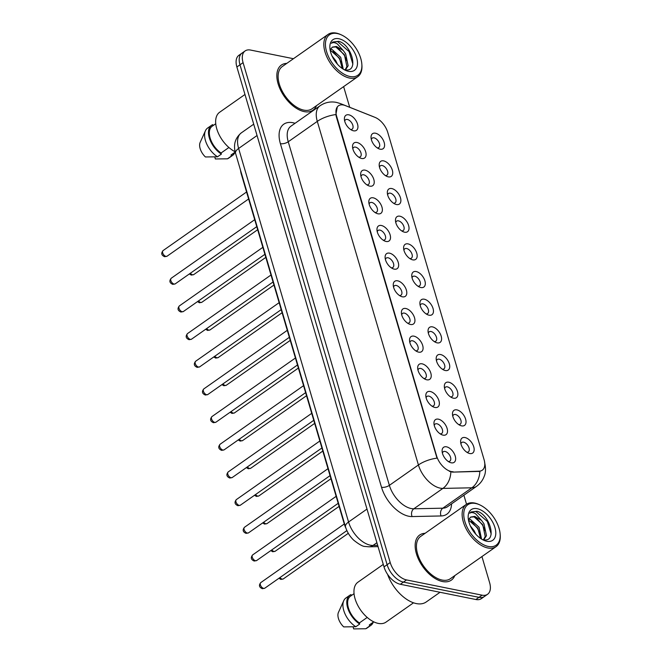 <?xml version="1.0" encoding="UTF-8"?>
<svg xmlns="http://www.w3.org/2000/svg" width="662" height="662" viewBox="0 0 662 662"><rect width="100%" height="100%" fill="white"/><g stroke="black" fill="none" stroke-linecap="round" stroke-linejoin="round"><path stroke-width="0.99" d="M456.896 409.877A9.185 5.205 -125.1 0 1 465.609 419.154A9.185 5.205 -125.1 0 1 461.596 425.865A9.185 5.205 -125.1 0 1 460.156 425.385A9.185 5.205 -125.1 0 1 452.485 414.462A9.185 5.205 -125.1 0 1 456.896 409.877M458.642 424.541A5.743 3.252 54.9 0 0 460.222 424.201A5.743 3.252 54.9 0 0 460.363 418.947A5.743 3.252 54.9 0 0 455.456 414.511A5.743 3.252 54.9 0 0 453.627 414.801A5.743 3.252 54.9 0 0 452.775 416.175M448.753 382.214A9.185 5.205 -125.1 0 1 457.467 391.49A9.185 5.205 -125.1 0 1 453.453 398.193A9.185 5.205 -125.1 0 1 452.014 397.721A9.185 5.205 -125.1 0 1 444.343 386.798A9.185 5.205 -125.1 0 1 448.753 382.214M450.499 396.869A5.743 3.252 54.9 0 0 452.08 396.538A5.743 3.252 54.9 0 0 452.22 391.283A5.743 3.252 54.9 0 0 447.313 386.84A5.743 3.252 54.9 0 0 445.485 387.138A5.743 3.252 54.9 0 0 444.632 388.511M440.611 354.551A9.185 5.205 -125.1 0 1 449.324 363.819A9.185 5.205 -125.1 0 1 445.311 370.53A9.185 5.205 -125.1 0 1 443.871 370.058A9.185 5.205 -125.1 0 1 436.2 359.127A9.185 5.205 -125.1 0 1 440.611 354.551M442.357 369.206A5.743 3.252 54.9 0 0 443.937 368.866A5.743 3.252 54.9 0 0 444.078 363.612A5.743 3.252 54.9 0 0 439.171 359.176A5.743 3.252 54.9 0 0 437.342 359.466A5.743 3.252 54.9 0 0 436.49 360.84M432.468 326.879A9.185 5.205 -125.1 0 1 441.182 336.155A9.185 5.205 -125.1 0 1 437.168 342.858A9.185 5.205 -125.1 0 1 435.728 342.386A9.185 5.205 -125.1 0 1 428.057 331.463A9.185 5.205 -125.1 0 1 432.468 326.879M434.214 341.534A5.743 3.252 54.9 0 0 435.795 341.203A5.743 3.252 54.9 0 0 435.935 335.948A5.743 3.252 54.9 0 0 431.028 331.505A5.743 3.252 54.9 0 0 429.199 331.803A5.743 3.252 54.9 0 0 428.347 333.176M424.325 299.216A9.185 5.205 -125.1 0 1 433.039 308.484A9.185 5.205 -125.1 0 1 429.026 315.195A9.185 5.205 -125.1 0 1 427.586 314.723A9.185 5.205 -125.1 0 1 419.915 303.792A9.185 5.205 -125.1 0 1 424.325 299.216M426.071 313.871A5.743 3.252 54.9 0 0 427.652 313.531A5.743 3.252 54.9 0 0 427.793 308.285A5.743 3.252 54.9 0 0 422.886 303.841A5.743 3.252 54.9 0 0 421.057 304.131A5.743 3.252 54.9 0 0 420.204 305.505M416.183 271.544A9.185 5.205 -125.1 0 1 424.896 280.82A9.185 5.205 -125.1 0 1 420.883 287.531A9.185 5.205 -125.1 0 1 419.443 287.051A9.185 5.205 -125.1 0 1 411.772 276.128A9.185 5.205 -125.1 0 1 416.183 271.544M417.929 286.199A5.743 3.252 54.9 0 0 419.509 285.868A5.743 3.252 54.9 0 0 419.65 280.614A5.743 3.252 54.9 0 0 414.743 276.178A5.743 3.252 54.9 0 0 412.914 276.468A5.743 3.252 54.9 0 0 412.062 277.841M408.04 243.881A9.185 5.205 -125.1 0 1 416.754 253.157A9.185 5.205 -125.1 0 1 412.74 259.86A9.185 5.205 -125.1 0 1 411.301 259.388A9.185 5.205 -125.1 0 1 403.63 248.465A9.185 5.205 -125.1 0 1 408.04 243.881M409.786 258.536A5.743 3.252 54.9 0 0 411.367 258.205A5.743 3.252 54.9 0 0 411.507 252.95A5.743 3.252 54.9 0 0 406.6 248.507A5.743 3.252 54.9 0 0 404.772 248.804A5.743 3.252 54.9 0 0 403.919 250.178M399.898 216.209A9.185 5.205 -125.1 0 1 408.611 225.485A9.185 5.205 -125.1 0 1 404.598 232.197A9.185 5.205 -125.1 0 1 403.158 231.725A9.185 5.205 -125.1 0 1 395.487 220.794A9.185 5.205 -125.1 0 1 399.898 216.209M401.644 230.873A5.743 3.252 54.9 0 0 403.224 230.533A5.743 3.252 54.9 0 0 403.365 225.279A5.743 3.252 54.9 0 0 398.458 220.843A5.743 3.252 54.9 0 0 396.629 221.133A5.743 3.252 54.9 0 0 395.777 222.506M391.755 188.546A9.185 5.205 -125.1 0 1 400.469 197.822A9.185 5.205 -125.1 0 1 396.455 204.525A9.185 5.205 -125.1 0 1 395.015 204.053A9.185 5.205 -125.1 0 1 387.344 193.13A9.185 5.205 -125.1 0 1 391.755 188.546M393.501 203.201A5.743 3.252 54.9 0 0 395.082 202.87A5.743 3.252 54.9 0 0 395.222 197.615A5.743 3.252 54.9 0 0 390.315 193.172A5.743 3.252 54.9 0 0 388.486 193.47A5.743 3.252 54.9 0 0 387.634 194.843M383.612 160.883A9.185 5.205 -125.1 0 1 392.326 170.151A9.185 5.205 -125.1 0 1 388.313 176.862A9.185 5.205 -125.1 0 1 386.873 176.39A9.185 5.205 -125.1 0 1 379.202 165.459A9.185 5.205 -125.1 0 1 383.612 160.883M385.358 175.538A5.743 3.252 54.9 0 0 386.939 175.198A5.743 3.252 54.9 0 0 387.08 169.952A5.743 3.252 54.9 0 0 382.173 165.508A5.743 3.252 54.9 0 0 380.344 165.798A5.743 3.252 54.9 0 0 379.492 167.172M375.47 133.211A9.185 5.205 -125.1 0 1 384.183 142.487A9.185 5.205 -125.1 0 1 380.17 149.19A9.185 5.205 -125.1 0 1 378.73 148.718A9.185 5.205 -125.1 0 1 371.059 137.795A9.185 5.205 -125.1 0 1 375.47 133.211M377.216 147.866A5.743 3.252 54.9 0 0 378.796 147.535A5.743 3.252 54.9 0 0 378.937 142.28A5.743 3.252 54.9 0 0 374.03 137.837A5.743 3.252 54.9 0 0 372.201 138.135A5.743 3.252 54.9 0 0 371.349 139.508M465.038 437.549A9.185 5.205 -125.1 0 1 473.752 446.825A9.185 5.205 -125.1 0 1 469.739 453.528A9.185 5.205 -125.1 0 1 468.299 453.056A9.185 5.205 -125.1 0 1 460.628 442.133A9.185 5.205 -125.1 0 1 465.038 437.549M466.784 452.204A5.743 3.252 54.9 0 0 468.365 451.873A5.743 3.252 54.9 0 0 468.506 446.618A5.743 3.252 54.9 0 0 463.599 442.175A5.743 3.252 54.9 0 0 461.77 442.473A5.743 3.252 54.9 0 0 460.918 443.838M438.385 419.162A9.185 5.205 -125.1 0 1 447.098 428.43A9.185 5.205 -125.1 0 1 443.093 435.141A9.185 5.205 -125.1 0 1 441.645 434.669A9.185 5.205 -125.1 0 1 433.974 423.738A9.185 5.205 -125.1 0 1 438.385 419.162M440.131 433.817A5.743 3.252 54.9 0 0 441.711 433.478A5.743 3.252 54.9 0 0 441.86 428.223A5.743 3.252 54.9 0 0 436.945 423.788A5.743 3.252 54.9 0 0 435.116 424.077A5.743 3.252 54.9 0 0 434.264 425.451M430.242 391.49A9.185 5.205 -125.1 0 1 438.956 400.767A9.185 5.205 -125.1 0 1 434.951 407.469A9.185 5.205 -125.1 0 1 433.502 406.998A9.185 5.205 -125.1 0 1 425.832 396.075A9.185 5.205 -125.1 0 1 430.242 391.49M431.988 406.145A5.743 3.252 54.9 0 0 433.569 405.814A5.743 3.252 54.9 0 0 433.718 400.56A5.743 3.252 54.9 0 0 428.802 396.116A5.743 3.252 54.9 0 0 426.973 396.414A5.743 3.252 54.9 0 0 426.121 397.788M422.099 363.827A9.185 5.205 -125.1 0 1 430.813 373.095A9.185 5.205 -125.1 0 1 426.808 379.806A9.185 5.205 -125.1 0 1 425.36 379.334A9.185 5.205 -125.1 0 1 417.689 368.403A9.185 5.205 -125.1 0 1 422.099 363.827M423.846 378.482A5.743 3.252 54.9 0 0 425.426 378.143A5.743 3.252 54.9 0 0 425.567 372.896A5.743 3.252 54.9 0 0 420.66 368.453A5.743 3.252 54.9 0 0 418.831 368.742A5.743 3.252 54.9 0 0 417.979 370.116M413.957 336.155A9.185 5.205 -125.1 0 1 422.67 345.432A9.185 5.205 -125.1 0 1 418.665 352.134A9.185 5.205 -125.1 0 1 417.217 351.663A9.185 5.205 -125.1 0 1 409.546 340.74A9.185 5.205 -125.1 0 1 413.957 336.155M415.703 350.81A5.743 3.252 54.9 0 0 417.283 350.479A5.743 3.252 54.9 0 0 417.424 345.225A5.743 3.252 54.9 0 0 412.517 340.781A5.743 3.252 54.9 0 0 410.688 341.079A5.743 3.252 54.9 0 0 409.836 342.453M405.814 308.492A9.185 5.205 -125.1 0 1 414.528 317.768A9.185 5.205 -125.1 0 1 410.514 324.471A9.185 5.205 -125.1 0 1 409.075 323.999A9.185 5.205 -125.1 0 1 401.404 313.076A9.185 5.205 -125.1 0 1 405.814 308.492M407.56 323.147A5.743 3.252 54.9 0 0 409.141 322.816A5.743 3.252 54.9 0 0 409.282 317.561A5.743 3.252 54.9 0 0 404.374 313.118A5.743 3.252 54.9 0 0 402.546 313.416A5.743 3.252 54.9 0 0 401.693 314.781M397.672 280.82A9.185 5.205 -125.1 0 1 406.385 290.097A9.185 5.205 -125.1 0 1 402.372 296.808A9.185 5.205 -125.1 0 1 400.932 296.328A9.185 5.205 -125.1 0 1 393.261 285.405A9.185 5.205 -125.1 0 1 397.672 280.82M399.418 295.484A5.743 3.252 54.9 0 0 400.998 295.144A5.743 3.252 54.9 0 0 401.139 289.89A5.743 3.252 54.9 0 0 396.232 285.454A5.743 3.252 54.9 0 0 394.403 285.744A5.743 3.252 54.9 0 0 393.551 287.118M389.529 253.157A9.185 5.205 -125.1 0 1 398.243 262.433A9.185 5.205 -125.1 0 1 394.229 269.136A9.185 5.205 -125.1 0 1 392.789 268.664A9.185 5.205 -125.1 0 1 385.118 257.741A9.185 5.205 -125.1 0 1 389.529 253.157M391.275 267.812A5.743 3.252 54.9 0 0 392.856 267.481A5.743 3.252 54.9 0 0 392.996 262.226A5.743 3.252 54.9 0 0 388.089 257.783A5.743 3.252 54.9 0 0 386.26 258.081A5.743 3.252 54.9 0 0 385.408 259.454M381.386 225.494A9.185 5.205 -125.1 0 1 390.1 234.762A9.185 5.205 -125.1 0 1 386.087 241.473A9.185 5.205 -125.1 0 1 384.647 241.001A9.185 5.205 -125.1 0 1 376.976 230.07A9.185 5.205 -125.1 0 1 381.386 225.494M383.132 240.149A5.743 3.252 54.9 0 0 384.713 239.81A5.743 3.252 54.9 0 0 384.854 234.555A5.743 3.252 54.9 0 0 379.947 230.119A5.743 3.252 54.9 0 0 378.118 230.409A5.743 3.252 54.9 0 0 377.266 231.783M373.244 197.822A9.185 5.205 -125.1 0 1 381.957 207.098A9.185 5.205 -125.1 0 1 377.944 213.801A9.185 5.205 -125.1 0 1 376.504 213.33A9.185 5.205 -125.1 0 1 368.833 202.406A9.185 5.205 -125.1 0 1 373.244 197.822M374.99 212.477A5.743 3.252 54.9 0 0 376.57 212.146A5.743 3.252 54.9 0 0 376.711 206.892A5.743 3.252 54.9 0 0 371.804 202.448A5.743 3.252 54.9 0 0 369.975 202.746A5.743 3.252 54.9 0 0 369.123 204.119M365.101 170.159A9.185 5.205 -125.1 0 1 373.815 179.427A9.185 5.205 -125.1 0 1 369.801 186.138A9.185 5.205 -125.1 0 1 368.362 185.666A9.185 5.205 -125.1 0 1 360.691 174.735A9.185 5.205 -125.1 0 1 365.101 170.159M366.847 184.814A5.743 3.252 54.9 0 0 368.428 184.475A5.743 3.252 54.9 0 0 368.568 179.228A5.743 3.252 54.9 0 0 363.661 174.785A5.743 3.252 54.9 0 0 361.833 175.074A5.743 3.252 54.9 0 0 360.98 176.448M356.959 142.487A9.185 5.205 -125.1 0 1 365.672 151.763A9.185 5.205 -125.1 0 1 361.659 158.475A9.185 5.205 -125.1 0 1 360.219 157.995A9.185 5.205 -125.1 0 1 352.548 147.072A9.185 5.205 -125.1 0 1 356.959 142.487M358.705 157.142A5.743 3.252 54.9 0 0 360.285 156.811A5.743 3.252 54.9 0 0 360.426 151.557A5.743 3.252 54.9 0 0 355.519 147.121A5.743 3.252 54.9 0 0 353.69 147.411A5.743 3.252 54.9 0 0 352.838 148.785M348.816 114.824A9.185 5.205 -125.1 0 1 357.53 124.1A9.185 5.205 -125.1 0 1 353.516 130.803A9.185 5.205 -125.1 0 1 352.076 130.331A9.185 5.205 -125.1 0 1 344.406 119.408A9.185 5.205 -125.1 0 1 348.816 114.824M350.562 129.479A5.743 3.252 54.9 0 0 352.143 129.148A5.743 3.252 54.9 0 0 352.283 123.893A5.743 3.252 54.9 0 0 347.376 119.45A5.743 3.252 54.9 0 0 345.547 119.748A5.743 3.252 54.9 0 0 344.695 121.121M446.527 446.825A9.185 5.205 -125.1 0 1 455.241 456.101A9.185 5.205 -125.1 0 1 451.236 462.804A9.185 5.205 -125.1 0 1 449.788 462.333A9.185 5.205 -125.1 0 1 442.117 451.41A9.185 5.205 -125.1 0 1 446.527 446.825M448.273 461.48A5.743 3.252 54.9 0 0 449.854 461.149A5.743 3.252 54.9 0 0 450.003 455.895A5.743 3.252 54.9 0 0 445.087 451.451A5.743 3.252 54.9 0 0 443.259 451.749A5.743 3.252 54.9 0 0 442.406 453.122M453.106 471.725A15.507 8.78 -125.1 0 1 451.302 471.559A15.507 8.78 -125.1 0 1 436.597 455.911L336.652 116.313A15.507 8.78 -125.1 0 1 338.481 105.788A15.507 8.78 -125.1 0 1 345.341 105.581L374.99 117.356A15.507 8.78 -125.1 0 1 387.767 132.425L484.088 459.693A15.507 8.78 -125.1 0 1 482.259 470.219A15.507 8.78 -125.1 0 1 479.123 471.178L452.543 472.122L449.357 471.303M345.912 528.168A17.229 9.756 -125.1 0 1 344.314 524.105L241.282 174.04A17.229 9.756 -125.1 0 1 240.554 170.324M442.547 581.55A27.564 15.615 54.9 0 0 451.327 580.144A27.564 15.615 54.9 0 0 454.786 575.617A27.564 15.615 54.9 0 1 451.327 580.144A27.564 15.615 54.9 0 1 442.547 581.55A27.564 15.615 54.9 0 1 418.972 560.234A27.564 15.615 54.9 0 1 419.667 535.02A27.564 15.615 54.9 0 0 418.972 560.234A27.564 15.615 54.9 0 0 442.547 581.55M304.239 111.621A27.564 15.615 54.9 0 0 313.018 110.206A27.564 15.615 54.9 0 0 316.477 105.68A27.564 15.615 54.9 0 1 313.018 110.206A27.564 15.615 54.9 0 1 304.239 111.621A27.564 15.615 54.9 0 1 280.663 90.297A27.564 15.615 54.9 0 1 281.35 65.083A27.564 15.615 54.9 0 0 280.663 90.297A27.564 15.615 54.9 0 0 304.239 111.621M484.576 462.291C485.9 468.075 485.792 472.726 484.236 476.235C482.714 480.389 480.132 483.773 476.508 486.363A22.971 13.008 -125.1 0 1 471.865 487.795L442.878 488.407A22.971 13.008 -125.1 0 1 440.205 488.151A22.971 13.008 -125.1 0 1 418.417 464.964A20.1 8.482 -16.4 0 1 436.994 458.145L336.271 116.586L335.874 114.559L337.314 106.913M487.571 594.286L481.373 598.638A17.229 9.756 54.9 0 1 475.887 599.515L400.345 584.273A17.229 9.756 54.9 0 1 384.01 566.887L236.88 66.986A17.229 9.756 54.9 0 1 238.916 55.294L242.011 53.117A17.229 9.756 54.9 0 0 239.983 64.81L387.113 564.711A17.229 9.756 54.9 0 0 403.448 582.105L478.982 597.339A17.229 9.756 54.9 0 0 484.468 596.462A17.229 9.756 54.9 0 1 478.982 597.339L403.448 582.105A17.229 9.756 54.9 0 1 387.113 564.711L239.983 64.81A17.229 9.756 54.9 0 1 242.011 53.117L245.114 50.941A17.229 9.756 54.9 0 0 243.078 62.642L390.208 562.534A17.229 9.756 54.9 0 0 406.542 579.929L482.085 595.171A17.229 9.756 54.9 0 0 487.571 594.286A17.229 9.756 54.9 0 0 489.599 582.593L481.936 556.56M335.874 114.559A20.1 8.482 163.6 0 0 317.297 121.378L418.417 464.964L389.372 485.354A22.971 13.008 54.9 0 0 411.152 508.54A22.971 13.008 54.9 0 0 413.824 508.788L442.812 508.184L471.865 487.795A20.1 15.483 -91.2 0 0 479.842 471.394L452.543 472.122M425.103 533.307A27.564 15.615 54.9 0 0 419.667 535.02A27.564 15.615 54.9 0 1 425.103 533.307M286.787 63.378A27.564 15.615 54.9 0 0 281.35 65.083A27.564 15.615 54.9 0 1 286.787 63.378M293.44 58.711L250.6 50.064A17.229 9.756 54.9 0 0 245.114 50.941M466.536 504.237L463.888 495.217M349.71 107.285L343.628 86.623M475.655 503.492A24.693 13.985 54.9 0 0 464.881 521.515A24.693 13.985 54.9 0 0 488.299 546.44A24.693 13.985 54.9 0 0 500.149 534.126A24.693 13.985 54.9 0 0 479.545 504.767A24.693 13.985 54.9 0 0 475.655 503.492M479.545 504.767L478.659 504.37A25.843 14.638 54.9 0 0 474.588 503.037A25.843 14.638 54.9 0 0 466.362 504.353A25.843 14.638 54.9 0 0 465.717 527.995A25.843 14.638 54.9 0 0 487.82 547.979A25.843 14.638 54.9 0 0 496.045 546.663A25.843 14.638 54.9 0 0 500.224 535.095L500.149 534.126M466.362 504.353L420.651 536.435A25.843 14.638 54.9 0 0 420.006 560.069A25.843 14.638 54.9 0 0 442.108 580.053A25.843 14.638 54.9 0 0 450.334 578.737L496.045 546.663M387.584 574.359A31.006 17.56 54.9 0 0 416.315 603.578A31.006 17.56 54.9 0 0 426.187 601.99L440.031 592.283M383.281 564.405L357.952 582.188A24.403 13.819 54.9 0 0 357.331 604.514A24.403 13.819 54.9 0 0 378.209 623.389A24.403 13.819 54.9 0 0 385.987 622.139L413.527 602.809M470.359 525.926L474.124 530.701L475.788 534.184M468.994 519.223L470.417 519.455L479.04 527.25L481.555 539.075M468.679 520.2L477.807 528.111L480.562 538.429M470.525 517.154L474.108 516.873L482.73 524.66L485.229 536.526L483.45 539.72L484.079 539.348L486.462 535.666L483.963 523.799L481.555 520.431L474.786 516.393L470.649 517.055L469.143 518.917M482.987 539.638C497.783 543.32 490.335 514.788 477.12 511.254L471.046 511.958L469.755 513.224C471.17 512.181 473.115 512.371 475.597 513.795L481.291 520.142M486.769 541.251A18.726 10.609 54.9 0 0 494.944 527.581A18.726 10.609 54.9 0 0 477.186 508.681A18.726 10.609 54.9 0 0 468.199 518.015A18.726 10.609 54.9 0 0 483.823 540.283A18.726 10.609 54.9 0 0 486.769 541.251M373.74 621.833L369.322 624.936A17.229 9.756 54.9 0 0 370.24 624.415L373.848 621.883M353.061 626.856L353.665 628.9L365.772 628.751A18.379 10.41 54.9 0 0 367.029 628.072L370.902 625.358A18.379 10.41 54.9 0 0 373.202 622.338M369.322 624.936L369.644 626.029A18.379 10.41 54.9 0 0 370.902 625.358M369.644 626.029L365.772 628.751M354.054 593.682L350.446 596.214A17.229 9.756 54.9 0 0 348.675 608.717A17.229 9.756 54.9 0 0 359.383 622.934L367.211 617.439M351.34 595.593L351.042 594.6A18.379 10.41 54.9 0 0 349.793 595.27L345.92 597.993A18.379 10.41 54.9 0 0 343.76 600.666L338.456 612.367A11.486 6.504 54.9 0 0 343.727 626.897L355.833 626.74L359.706 624.026L359.383 622.934M343.76 600.666A18.379 10.41 54.9 0 0 355.833 626.74M349.793 595.27A18.379 10.41 54.9 0 0 347.972 608.841A18.379 10.41 54.9 0 0 359.706 624.026M470.939 512.032L475.862 511.494L487.356 521.482L491.196 534.093M476.334 517.858L482.441 524.933L485.172 530.775M471.41 521.308L477.517 528.384L480.256 534.226M337.347 33.555A24.693 13.985 54.9 0 0 326.573 51.578A24.693 13.985 54.9 0 0 349.991 76.502A24.693 13.985 54.9 0 0 361.841 64.189A24.693 13.985 54.9 0 0 341.236 34.829A24.693 13.985 54.9 0 0 337.347 33.555M341.236 34.829L340.351 34.432A25.843 14.638 54.9 0 0 336.279 33.1A25.843 14.638 54.9 0 0 328.054 34.424A25.843 14.638 54.9 0 0 327.4 58.057A25.843 14.638 54.9 0 0 349.511 78.05A25.843 14.638 54.9 0 0 357.737 76.726A25.843 14.638 54.9 0 0 361.907 65.157L361.841 64.189M328.054 34.424L282.343 66.498A25.843 14.638 54.9 0 0 281.698 90.131A25.843 14.638 54.9 0 0 303.8 110.124A25.843 14.638 54.9 0 0 312.025 108.8L357.737 76.726M244.973 94.476L219.635 112.25A24.403 13.819 54.9 0 0 217.74 131.664A24.403 13.819 54.9 0 0 235.142 151.755M332.043 55.989L335.808 60.763L337.479 64.247M330.686 49.286L332.109 49.526L340.731 57.313L343.247 69.138M330.371 50.262L339.498 58.173L342.254 68.492M332.216 47.217L335.8 46.936L344.422 54.723L346.921 66.589L345.134 69.791L345.763 69.419L348.154 65.728L345.647 53.862L343.247 50.494L336.47 46.456L332.341 47.126L330.826 48.98M344.679 69.7C359.474 73.383 352.027 44.851 338.803 41.317L332.738 42.02L331.447 43.287C332.862 42.244 334.807 42.434 337.281 43.858L342.974 50.213M348.46 71.314A18.726 10.609 54.9 0 0 356.636 57.644A18.726 10.609 54.9 0 0 338.878 38.744A18.726 10.609 54.9 0 0 329.891 48.086A18.726 10.609 54.9 0 0 345.514 70.346A18.726 10.609 54.9 0 0 348.46 71.314M235.217 152.053L231.013 154.999A17.229 9.756 54.9 0 0 231.932 154.478L235.242 152.161M214.753 156.919L215.357 158.963L227.463 158.814A18.379 10.41 54.9 0 0 228.713 158.135L232.594 155.421A18.379 10.41 54.9 0 0 234.894 152.401M231.013 154.999L231.336 156.091A18.379 10.41 54.9 0 0 232.594 155.421M231.336 156.091L227.463 158.814M215.746 123.744L212.138 126.276A17.229 9.756 54.9 0 0 210.367 138.78A17.229 9.756 54.9 0 0 221.075 152.996L228.903 147.502M213.032 125.656L212.734 124.663A18.379 10.41 54.9 0 0 211.484 125.341L207.611 128.056A18.379 10.41 54.9 0 0 205.452 130.728L200.147 142.438A11.486 6.504 54.9 0 0 205.419 156.96L217.525 156.803L221.398 154.089L221.075 152.996M205.452 130.728A18.379 10.41 54.9 0 0 217.525 156.803M211.484 125.341A18.379 10.41 54.9 0 0 209.664 138.904A18.379 10.41 54.9 0 0 221.398 154.089M332.63 42.095L337.554 41.557L349.048 51.545L352.887 64.156M338.025 47.921L344.132 54.996L346.863 60.838M333.102 51.371L339.209 58.446L341.94 64.288M479.123 471.178L478.56 471.576M280.398 143.679A5.743 2.425 163.6 0 0 288.243 141.767L389.372 485.354A5.743 2.425 163.6 0 1 381.519 487.273L280.398 143.679A28.714 16.26 -125.1 0 1 292.927 122.727A28.714 16.26 -125.1 0 1 295.07 123.289M290.957 126.177A22.971 13.008 54.9 0 0 288.243 141.767L317.297 121.378A22.971 13.008 -125.1 0 1 320.011 105.788L290.957 126.177M450.863 471.89A20.1 15.483 -91.2 0 1 442.878 488.407L413.824 508.788A5.743 4.427 88.8 0 0 412.087 516.567A28.714 16.26 -125.1 0 1 381.519 487.273M373.873 116.917A20.1 12.537 -68.3 0 0 373.277 116.644L374.295 117.083M342.461 104.853A20.1 12.537 -68.3 0 0 340.243 103.52L373.277 116.644M451.567 503.865A28.714 16.26 -125.1 0 1 441.074 515.955L412.087 516.567M243.078 62.642L236.88 66.986M390.208 562.534L384.01 566.887M406.542 579.929L400.345 584.273M482.085 595.171L475.887 599.515M441.074 515.955A5.743 4.427 88.8 0 1 442.812 508.184A22.971 13.008 54.9 0 0 447.454 506.753L476.508 486.363M257.055 135.52L238.618 148.462A11.486 4.849 163.6 0 0 235.548 153.303C233.132 144.912 235.051 138.101 241.324 132.863A22.971 13.008 54.9 0 0 238.618 148.462L348.56 522.012A22.971 13.008 54.9 0 0 370.339 545.19A22.971 13.008 54.9 0 0 373.012 545.447L376.901 542.724M366.996 509.07L348.56 522.012A11.486 4.849 163.6 0 0 345.49 526.853L235.548 153.303M378.043 546.622L368.974 546.812A11.486 8.846 -91.2 0 0 373.012 545.447L377.671 545.347M263.666 588.394A3.442 1.953 54.9 0 0 264.767 588.212L262.367 588.708C259.132 587.31 258.61 585.266 260.811 582.577A3.442 1.953 54.9 0 0 260.72 585.729A3.442 1.953 54.9 0 0 263.666 588.394M279.943 577.562A3.442 1.953 54.9 0 0 282.178 579.118A3.442 1.953 54.9 0 0 283.278 578.936L348.303 533.315M255.524 560.722A3.442 1.953 54.9 0 0 256.624 560.548L254.225 561.045C250.989 559.647 250.468 557.603 252.669 554.905A3.442 1.953 54.9 0 0 252.578 558.058A3.442 1.953 54.9 0 0 255.524 560.722M247.381 533.059A3.442 1.953 54.9 0 0 248.482 532.885L246.082 533.373C242.846 531.975 242.325 529.931 244.526 527.242A3.442 1.953 54.9 0 0 244.435 530.394A3.442 1.953 54.9 0 0 247.381 533.059M239.239 505.387A3.442 1.953 54.9 0 0 240.339 505.214L237.939 505.71C234.704 504.312 234.183 502.268 236.384 499.578A3.442 1.953 54.9 0 0 236.293 502.723A3.442 1.953 54.9 0 0 239.239 505.387M231.096 477.724A3.442 1.953 54.9 0 0 232.197 477.55L229.797 478.038C226.561 476.64 226.04 474.596 228.241 471.907A3.442 1.953 54.9 0 0 228.15 475.059A3.442 1.953 54.9 0 0 231.096 477.724M271.801 549.899A3.442 1.953 54.9 0 0 274.035 551.446A3.442 1.953 54.9 0 0 275.135 551.272L339.101 506.389M263.658 522.227A3.442 1.953 54.9 0 0 265.892 523.783A3.442 1.953 54.9 0 0 266.993 523.601L330.959 478.717M255.515 494.564A3.442 1.953 54.9 0 0 257.75 496.111A3.442 1.953 54.9 0 0 258.85 495.937L322.816 451.054M222.953 450.061A3.442 1.953 54.9 0 0 224.054 449.879L221.654 450.375C218.419 448.977 217.897 446.933 220.098 444.243A3.442 1.953 54.9 0 0 220.007 447.396A3.442 1.953 54.9 0 0 222.953 450.061M214.811 422.389A3.442 1.953 54.9 0 0 215.911 422.215L213.512 422.712C210.276 421.313 209.755 419.269 211.956 416.572A3.442 1.953 54.9 0 0 211.865 419.725A3.442 1.953 54.9 0 0 214.811 422.389M206.668 394.726A3.442 1.953 54.9 0 0 207.769 394.552L205.369 395.04C202.133 393.642 201.612 391.598 203.813 388.908A3.442 1.953 54.9 0 0 203.722 392.061A3.442 1.953 54.9 0 0 206.668 394.726M247.373 466.9A3.442 1.953 54.9 0 0 249.607 468.448A3.442 1.953 54.9 0 0 250.708 468.274L314.673 423.39M239.23 439.229A3.442 1.953 54.9 0 0 241.465 440.784A3.442 1.953 54.9 0 0 242.565 440.602L306.531 395.719M231.088 411.565A3.442 1.953 54.9 0 0 233.322 413.113A3.442 1.953 54.9 0 0 234.422 412.939L298.388 368.055M198.526 367.054A3.442 1.953 54.9 0 0 199.626 366.88L197.226 367.377C193.991 365.978 193.47 363.935 195.671 361.237A3.442 1.953 54.9 0 0 195.58 364.39A3.442 1.953 54.9 0 0 198.526 367.054M190.383 339.391A3.442 1.953 54.9 0 0 191.484 339.217L189.084 339.705C185.848 338.307 185.327 336.263 187.52 333.574A3.442 1.953 54.9 0 0 187.437 336.726A3.442 1.953 54.9 0 0 190.383 339.391M182.24 311.728A3.442 1.953 54.9 0 0 183.341 311.545L180.941 312.042C177.706 310.643 177.184 308.6 179.377 305.91A3.442 1.953 54.9 0 0 179.294 309.063A3.442 1.953 54.9 0 0 182.24 311.728M174.098 284.056A3.442 1.953 54.9 0 0 175.198 283.882L172.799 284.37C169.563 282.98 169.042 280.928 171.235 278.239A3.442 1.953 54.9 0 0 171.152 281.391A3.442 1.953 54.9 0 0 174.098 284.056M165.955 256.393A3.442 1.953 54.9 0 0 167.056 256.211L164.656 256.707C161.42 255.309 160.899 253.265 163.092 250.575A3.442 1.953 54.9 0 0 163.009 253.728A3.442 1.953 54.9 0 0 165.955 256.393M222.945 383.894A3.442 1.953 54.9 0 0 225.179 385.45A3.442 1.953 54.9 0 0 226.28 385.267L290.246 340.384M214.802 356.23A3.442 1.953 54.9 0 0 217.037 357.778A3.442 1.953 54.9 0 0 218.137 357.604L282.103 312.721M206.66 328.567A3.442 1.953 54.9 0 0 208.894 330.115A3.442 1.953 54.9 0 0 209.995 329.941L273.96 285.049M198.517 300.896A3.442 1.953 54.9 0 0 200.751 302.443A3.442 1.953 54.9 0 0 201.852 302.269L265.818 257.386M190.375 273.232A3.442 1.953 54.9 0 0 192.609 274.78A3.442 1.953 54.9 0 0 193.709 274.606L257.675 229.722M340.243 103.52L336.437 102.395C330.545 101.261 325.067 102.395 320.011 105.788M368.974 546.812L365.126 546.464C362.917 546.572 359.085 544.454 353.632 540.109C349.759 536.336 347.045 531.925 345.49 526.853M241.324 132.863L253.712 124.175M264.767 588.212L346.888 530.593M260.811 582.577L344.281 523.998M278.934 578.274L280.878 579.432L283.278 578.936M256.624 560.548L338.191 503.31M252.669 554.905L336.139 496.334M248.482 532.885L330.048 475.647M244.526 527.242L327.996 468.671M240.339 505.214L321.906 447.975M236.384 499.578L319.854 441M232.197 477.55L313.763 420.312M228.241 471.907L311.711 413.336M270.791 550.61L272.736 551.769L275.135 551.272M262.649 522.939L264.593 524.097L266.993 523.601M254.506 495.275L256.451 496.434L258.85 495.937M224.054 449.879L305.621 392.64M220.098 444.243L303.568 385.665M215.911 422.215L297.478 364.977M211.956 416.572L295.426 358.001M207.769 394.552L289.335 337.314M203.813 388.908L287.283 330.33M246.363 467.604L248.308 468.762L250.708 468.274M238.221 439.94L240.165 441.099L242.565 440.602M230.078 412.277L232.023 413.427L234.422 412.939M199.626 366.88L281.193 309.642M195.671 361.237L279.141 302.666M191.484 339.217L273.05 281.979M187.52 333.574L270.998 275.003M183.341 311.545L264.908 254.307M179.377 305.91L262.855 247.331M175.198 283.882L256.765 226.644M171.235 278.239L254.713 219.668M167.056 256.211L248.622 198.972M163.092 250.575L246.57 191.997M221.935 384.605L223.88 385.764L226.28 385.267M213.793 356.942L215.738 358.101L218.137 357.604M205.65 329.271L207.595 330.429L209.995 329.941M197.508 301.607L199.452 302.766L201.852 302.269M189.365 273.944L191.31 275.094L193.709 274.606"/></g></svg>

